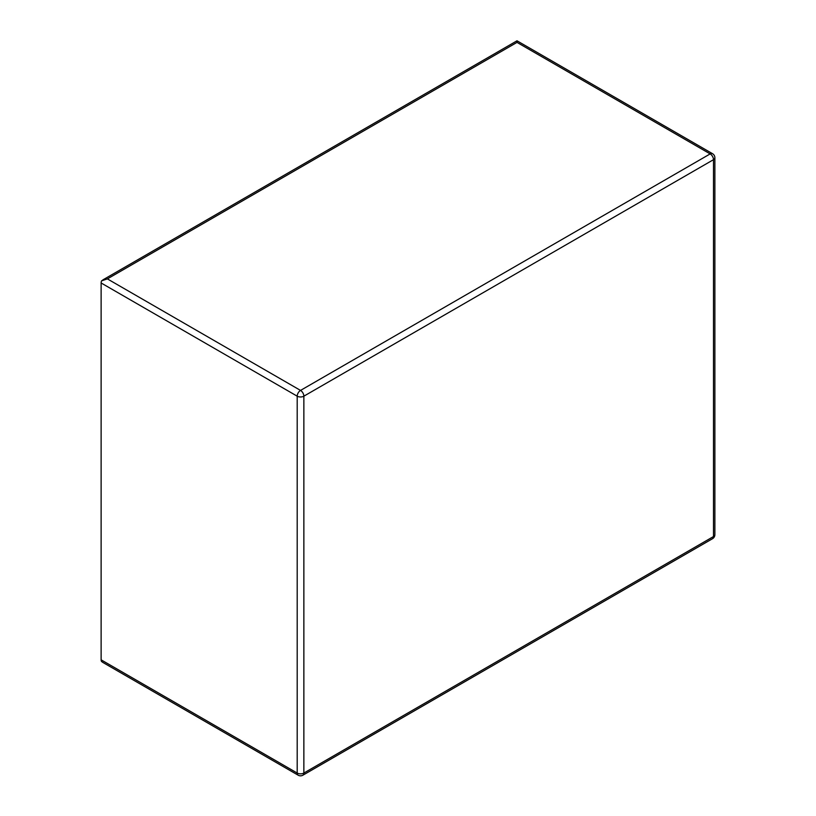 <?xml version="1.0" encoding="UTF-8"?>
<svg xmlns="http://www.w3.org/2000/svg" width="816" height="816" viewBox="0 0 816 816"><rect width="100%" height="100%" fill="white"/><g stroke="black" fill="none" stroke-linecap="round" stroke-linejoin="round"><path stroke-width="1.22" d="M104.152 279.368L101.541 280.877A4.712 2.723 120 0 0 101.123 282.979L101.123 659.838A4.712 2.723 120 0 0 101.541 661.46L102.663 662.317M517.007 40.8L517.007 42.391L107.375 278.888L101.541 280.877M517.007 42.391L710.165 153.908A4.712 2.723 60 0 1 713.49 159.681L713.49 536.54L303.858 773.048L303.858 396.178L713.49 159.681A4.712 2.723 0 0 0 714.877 157.753L714.877 534.623A4.712 2.723 180 0 1 713.49 536.54A4.712 2.723 60 0 1 712.521 538.703L302.889 775.2A4.712 2.723 -120 0 0 303.858 773.048A4.712 2.723 180 0 1 297.197 773.048L297.197 396.178A4.712 2.723 0 0 0 303.858 396.178A4.712 2.723 -120 0 0 300.533 390.415L710.165 153.908A4.712 2.723 120 0 1 712.521 153.683A4.712 4.712 0 0 1 714.877 157.753M107.375 278.888L300.533 390.415A4.712 2.723 120 0 0 297.197 396.178L101.123 282.979M101.123 659.838L297.197 773.048A4.712 2.723 120 0 0 298.177 775.2A4.712 4.712 0 0 0 302.889 775.2M102.867 662.439L298.177 775.2M712.521 538.703A4.712 4.712 0 0 0 714.877 534.623M517.211 40.922L712.521 153.683M516.793 40.922L102.867 279.898"/></g></svg>
